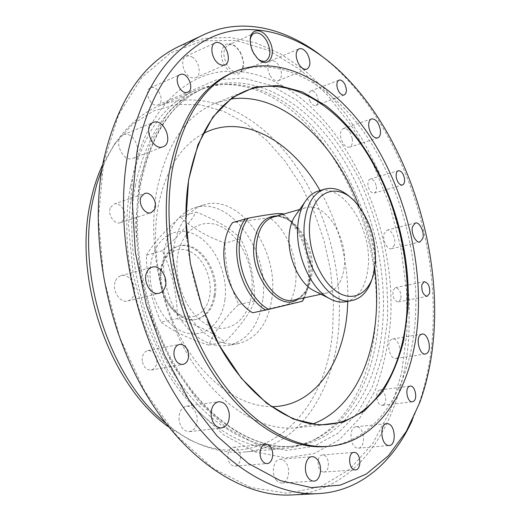 <?xml version="1.0" encoding="UTF-8"?>
<svg xmlns="http://www.w3.org/2000/svg" width="521" height="521" viewBox="0 0 521 521"><rect width="100%" height="100%" fill="white"/><g stroke="black" fill="none" stroke-linecap="round" stroke-linejoin="round"><path stroke-width="0.39" stroke-dasharray="2.6 1.95" d="M296.56 213.929C299.152 210.803 302.147 208.739 305.547 207.749C324.798 201.223 347.761 236.821 344.348 265.951C342.675 281.086 336.872 290.093 326.934 292.978C323.469 293.707 319.861 293.31 316.097 291.773M346.029 301.685C358.845 298.012 366.237 286.27 368.197 266.465C372.202 228.804 342.877 182.584 318.266 191.057M351.975 198.814L354.638 201.64C368.113 216.769 376.403 243.209 374.625 265.007L372.085 278.93M262.799 299.679C259.132 325.124 247.781 340.356 228.745 345.377L221.705 345.931L214.444 345.006L207.104 342.59L199.856 338.709L192.861 333.414L186.297 326.81L180.312 319.034L175.063 310.249L170.68 300.663L167.267 290.497L164.923 280.005L163.698 269.429L163.614 259.028L164.669 249.045C168.999 227 178.859 213.291 194.248 207.925C230.093 195.349 270.086 252.125 262.799 299.679M251.695 293.948C248.693 319.419 229.24 335.094 208.849 325.566C188.4 316.455 173.141 282.773 177.713 255.778C181.992 228.641 203.731 216.352 222.832 227.514C242.011 238.305 254.971 268.589 251.695 293.948M162.389 250.666L146.381 255.264L146.434 257.159C146.863 279.888 151.754 301.561 161.113 322.186L177.374 318.611C177.231 295.309 172.49 273.238 163.145 252.385L162.389 250.666C178.911 235.779 190.139 222.916 196.085 212.067C216.339 219.934 231.226 228.83 240.754 238.761L224.981 243.144C206.108 236.143 191.214 227.436 180.299 217.023L196.085 212.067M146.381 255.264C153.584 243.333 164.883 230.588 180.299 217.023M224.981 243.144C224.909 264.167 229.227 284.101 237.928 302.955L238.644 304.531C224.395 318.435 214.391 331.955 208.654 345.091L224.922 342.004C214.652 333.551 198.807 325.749 177.374 318.611M208.654 345.091C188.765 338.748 172.913 331.109 161.113 322.186M238.644 304.531L254.645 301.008C250.015 313.082 240.109 326.752 224.922 342.004M254.645 301.008L254.626 299.249C254.535 277.927 249.911 257.765 240.754 238.761M224.903 300.031C228.387 275.199 215.557 245.645 196.365 235.251C177.251 224.492 155.362 236.703 150.895 263.242C146.127 289.643 161.184 322.421 181.634 331.206C202.024 340.402 221.692 324.974 224.903 300.031M240.135 52.289L242.317 57.121L243.548 62.995L241.744 71.768C238.8 75.096 234.541 74.92 228.98 71.234L224.987 66.167C215.746 51.358 226.205 35.806 236.814 47.821L240.135 52.289M240.572 52.465L243.678 62.794C243.756 67.58 242.35 70.68 239.445 72.113C235.134 73.422 230.992 71.012 227.026 64.884C222.552 55.545 222.871 48.974 227.964 45.171C231.005 43.998 234.216 45.093 237.596 48.46L240.572 52.465M250.256 39.935L250.367 44.721L251.923 50.342L253.401 53.376L256.599 57.688L258.396 59.283M241.744 71.768C329.969 82.702 399.106 214.58 390.288 323.45C387.911 347.5 382.831 369.943 375.042 390.77L359.646 418.317L339.288 439.737L314.456 453.426L286.003 457.9L255.179 451.935L223.685 434.885L193.578 406.921L167.104 369.252L146.414 324.16L133.226 274.841L128.544 225.007L132.536 178.338C144.871 110.641 186.017 71.8 228.98 71.234M103.712 162.109L118.775 114.425L141.758 77.59L170.426 52.999L202.493 40.833L235.883 40.404L268.836 50.459L299.998 69.495L328.334 95.955L353.075 128.329L373.668 165.222L389.675 205.333L400.747 247.436L406.582 290.334L406.901 332.802L401.47 373.511L390.105 410.991L372.736 443.586L349.487 469.473L320.786 486.686L287.494 493.283L250.998 487.571L213.31 468.483L176.951 435.96L144.792 391.291L119.628 337.243L103.718 277.862L98.371 217.915L103.712 162.109M310.229 101.712C307.878 96.509 308.061 92.927 310.776 90.98C312.815 90.446 314.749 91.689 316.586 94.724C318.924 99.928 318.728 103.503 315.993 105.437C313.987 105.958 312.059 104.714 310.229 101.712M269.95 75.35C266.719 68.388 266.947 63.555 270.64 60.84C273.655 59.967 276.527 61.725 279.249 66.128C282.467 73.09 282.206 77.916 278.475 80.599C275.518 81.439 272.672 79.687 269.95 75.35M352.274 138.853C352.795 143.334 351.864 146.121 349.467 147.209C345.312 147.436 342.375 143.985 340.662 136.86C340.154 132.406 341.079 129.631 343.43 128.537C347.618 128.29 350.568 131.728 352.274 138.853M394.469 245.117L391.525 248.732C387.279 250.152 382.14 239.836 384.081 233.714L386.96 230.184C391.232 228.745 396.344 238.97 394.469 245.117M397.51 357.816L396.012 358.468C390.021 359.926 385.761 342.935 391.278 339.568L392.658 338.976C398.637 337.484 402.954 354.247 397.51 357.816M356.839 447.988C349.545 446.276 348.868 426.862 356.051 426.751L357.712 426.946C364.954 428.822 365.579 448.053 358.35 448.158L356.839 447.988M275.876 479.509C270.92 472.742 273.779 459.314 280.077 459.281C282.382 459.17 284.401 460.375 286.14 462.895C291.031 469.642 288.211 483.078 281.796 483.058C279.562 483.136 277.589 481.951 275.876 479.509M179.074 420.2C178.683 412.326 181.191 407.637 186.609 406.12C192.158 406.139 195.675 409.923 197.159 417.471C197.596 425.41 195.03 430.125 189.475 431.616C184.011 431.512 180.546 427.708 179.074 420.2M115.61 280.76C116.854 278.077 118.69 276.377 121.119 275.668C129.267 272.932 137.798 286.856 133.519 295.707C132.256 298.533 130.341 300.298 127.769 300.995C119.7 303.58 111.201 289.546 115.61 280.76M123.868 134.574C134.49 130.901 143.594 154.913 132.933 158.364L132.588 158.488C122.181 162.559 112.595 138.456 123.216 134.802L123.868 134.574M192.158 57.056C199.374 61.185 201.835 75.545 195.681 77.746L192.907 78.098L189.859 76.958C182.624 72.992 180.019 58.482 186.121 56.222L188.999 55.838L192.158 57.056M376.351 186.544C376.761 190.093 376.025 192.269 374.15 193.063C371.239 193.161 369.187 190.666 367.995 185.587C367.598 182.05 368.321 179.888 370.177 179.087C373.108 178.983 375.166 181.471 376.351 186.544M400.851 298.878L398.389 301.913C394.299 300.949 392.495 297.178 392.984 290.607L395.413 287.625C399.503 288.556 401.32 292.307 400.851 298.878M383.658 404.719L382.232 405.345C377.517 406.315 374.488 393.414 378.76 390.542L380.109 389.955C384.817 388.959 387.885 401.724 383.658 404.719M322.812 471.928C316.722 470.704 316.455 454.957 322.492 454.95L323.71 455.08C329.76 456.409 329.995 472.046 323.925 472.039L322.812 471.928M229.839 463.208C225.84 457.881 228.231 447.448 233.408 447.318C235.375 447.194 237.094 448.164 238.559 450.229C242.512 455.549 240.148 465.989 234.886 466.08C232.972 466.178 231.285 465.22 229.839 463.208M142.24 360.91C141.94 355.296 143.783 351.857 147.769 350.594C152.516 350.405 155.532 353.427 156.821 359.653C157.14 365.312 155.265 368.77 151.194 370.021C146.505 370.151 143.516 367.116 142.24 360.91M110.576 207.371L114.008 204.115C120.182 201.549 127.495 212.711 124.044 219.328L120.481 222.688C114.353 225.176 107.046 213.955 110.576 207.371M151.279 87.521C158.566 85.281 165.268 102.266 158.124 104.812L157.563 105.001C150.387 107.456 143.444 90.407 150.576 87.762L151.279 87.521M232.822 72.517C277.986 54.073 329.591 82.982 364.563 133.102C399.561 183.75 418.799 253.226 415.524 315.85C412.196 383.117 379.49 441.723 326.687 446.523M135.349 185.802C146.108 135.812 167.365 104.005 199.133 90.394C208.472 86.479 218.078 84.448 227.951 84.285C314.886 83.458 388.106 214.268 378.454 321.418C374.846 373.336 353.212 419.744 316.833 438.454C308.054 442.974 298.624 445.715 288.543 446.679C250.432 450.352 204.173 423.111 171.507 370.151C138.912 317.256 124.617 243.281 135.349 185.802M130.445 186.511C141.334 136.391 162.767 104.46 194.73 90.719C204.225 86.733 213.988 84.656 224.017 84.493C311.708 83.66 385.312 214.899 375.491 322.486C371.805 374.619 349.962 421.261 313.271 440.128C304.349 444.719 294.762 447.5 284.512 448.464C246.081 452.124 199.484 424.771 166.629 371.597C133.845 318.487 119.55 244.225 130.445 186.511M101.888 169.403C106.212 158.586 111.383 148.921 117.401 140.416C129.11 124.18 142.741 112.783 158.299 106.219C204.017 87.495 255.922 112.647 290.627 158.768C325.338 205.339 343.534 270.425 338.611 329.213C333.544 392.372 298.487 447.155 245.078 452.007C228.27 453.563 210.868 449.955 192.881 441.17C183.561 436.52 174.437 430.444 165.515 422.941M168.648 426.933L188.504 439.242C264.362 476.982 327.37 411.714 332.704 329.376L333.453 299.998L330.509 270.158L324.01 240.624L314.124 212.132L301.079 185.417L285.137 161.223L266.635 140.305L245.971 123.431L223.678 111.351L200.383 104.799L176.853 104.434L153.995 110.752L132.829 124.018L114.457 144.187L102.761 164.408M272.008 297.654C268.419 323.28 257.127 338.604 238.143 343.632C220.63 346.1 204.486 337.217 189.709 316.976C175.929 295.049 170.667 271.519 173.91 246.381C178.189 224.173 188.003 210.386 203.353 205.027C239.119 192.477 279.145 249.774 272.008 297.654M215.232 295.225C213.024 308.406 206.941 316.384 196.984 319.165C178.449 324.531 156.665 294.124 161.764 268.647C164.148 256.462 169.774 248.921 178.631 246.029C197.908 239.608 219.673 269.767 215.232 295.225M214.138 295.479C211.93 308.647 205.847 316.618 195.889 319.399C177.342 324.765 155.571 294.398 160.67 268.94C163.06 256.768 168.687 249.233 177.55 246.335C196.834 239.914 218.592 270.041 214.138 295.479M160.833 270.679C157.817 287.944 167.508 309.207 180.911 315.205C194.274 321.457 207.573 311.597 209.839 294.932C212.294 278.357 203.581 258.494 190.725 251.799C177.921 244.863 163.653 253.323 160.833 270.679M347.82 301.32C348.516 261.894 339.249 224.961 320.018 190.536M203.131 133.669C180.259 146.101 165.216 170.654 157.993 207.338C150.536 250.327 160.748 304.199 184.239 344.075C207.801 383.957 241.959 406.777 271.636 406.64M374.775 268.549C372.105 247.306 366.934 226.687 359.249 206.694M231.396 98.944L215.134 103.321C185.665 115.545 166.153 144.91 156.613 191.428C147.345 243.939 160.709 311.089 190.373 359.002C220.109 406.966 262.037 431.564 296.547 427.721L312.945 423.899M207.775 321.652C196.606 295.075 189.67 267.442 186.967 238.742M320.929 55.454L332.58 65.079C398.331 124.031 437.738 232.92 432.912 329.005C431.577 356.618 426.653 382.271 418.135 405.976L412.404 419.965M179.191 46.31L204.258 38.391L230.041 37.414L255.746 42.82L280.695 53.943L304.342 70.061L326.257 90.478L346.087 114.496L363.573 141.471L378.487 170.79L390.659 201.887L399.926 234.209L406.152 267.208L409.213 300.35L408.978 333.062C404.791 415.699 362.369 490.906 291.786 494.95M282.089 214.072C299.399 226.049 311.063 255.824 308.295 280.122C307.429 288.347 305.228 295.427 301.692 301.359L288.881 304.062C292.457 298.181 294.697 291.167 295.602 283.014C298.474 258.944 286.863 229.487 269.526 217.706L282.818 213.753M301.692 301.359L302.46 301.21M288.881 304.062L252.692 312.789M269.526 217.706L232.574 222.578M277.107 215.961C285.293 216.677 292.711 221.575 299.354 230.634L291.955 222.519L286.622 218.905L279.966 216.651L275.915 216.547L273.336 217.049C292.861 210.458 315.798 244.987 312.046 273.466C310.203 288.256 304.238 297.1 294.15 299.992L296.657 299.217L300.181 297.211L304.987 292.079L307.983 286.381L310.672 275.726C309.09 286.856 304.863 294.671 297.992 299.171M283.359 214.157L289.748 219.582L299.354 230.634C308.204 243.756 312.033 258.292 310.842 274.241L307.761 288.803L304.355 297.81M139.218 181.412L150.582 142.611L168.361 112.022L190.953 90.934L216.658 79.746L243.828 78.17L271.024 85.411L297.048 100.403L320.929 121.934C335.583 139.061 348.438 158.319 359.49 179.706C369.382 201.946 377.061 225.111 382.518 249.207C386.634 273.499 388.262 297.524 387.396 321.281L382.486 355.329L372.535 386.308L357.588 412.808L337.875 433.316L313.889 446.315L286.465 450.385L256.833 444.413L226.622 427.826L197.791 400.818L172.471 364.583L152.679 321.307L140.032 274.013L135.499 226.218L139.218 181.412M139.941 184.154C150.641 133.982 171.852 102.103 203.574 88.505C248.374 70.283 299.438 97.238 333.876 145.112C368.327 193.467 386.888 260.331 382.928 320.604C378.871 385.279 345.599 441.398 293.349 446.243C255.297 449.91 209.032 422.538 176.306 369.317C143.659 316.169 129.28 241.848 139.941 184.154M283.385 214.144L289.787 219.621L295.544 226.492C306.289 242.402 310.933 260.031 309.481 279.373L307.774 288.751L304.381 297.804M326.934 292.978L321.008 294.248M305.547 207.749L299.718 209.435M373.967 272.672L373.095 275.186M356.592 203.437L354.638 201.64M243.678 62.794L243.6 63.809M237.596 48.46L236.814 47.821M227.964 45.171L254.176 33.285M239.445 72.113L265.775 60.924M256.599 57.688L257.472 58.391M250.152 42.377L250.249 41.244M310.776 90.98L338.969 80.143M315.993 105.437L344.251 94.959M270.64 60.84L299.047 48.811M278.475 80.599L306.973 69.098M349.467 147.209L377.634 137.993M343.43 128.537L371.512 118.886M391.525 248.732L419.998 241.965M386.96 230.184L415.335 223.014M396.012 358.468L425.488 353.993M392.658 338.976L421.997 334.072M356.051 426.751L386.784 423.619M358.35 448.158L389.259 445.54M280.077 459.281L311.962 456.696M281.796 483.058L313.876 481.117M186.609 406.12L218.618 401.737M189.475 431.616L221.685 427.969M121.119 275.668L152.217 267.143M127.769 300.995L159.055 293.245M132.933 158.364L163.086 146.753M123.216 134.802L153.207 122.448M195.681 77.746L224.903 64.975M186.121 56.222L215.219 42.82M374.15 193.063L402.375 185.033M370.177 179.087L398.324 170.738M398.389 301.913L427.266 296.273M395.413 287.625L424.205 281.679M382.232 405.345L412.385 401.828M380.109 389.955L410.144 386.081M322.492 454.95L353.909 452.384M323.925 472.039L355.485 469.909M233.408 447.318L265.534 444.27M234.886 466.08L267.169 463.56M147.769 350.594L179.426 344.407M151.194 370.021L183.001 364.413M114.008 204.115L144.545 193.519M120.481 222.688L151.162 212.672M158.124 104.812L187.762 92.158M150.576 87.762L180.11 74.588M288.543 446.679L293.349 446.243C256.176 449.877 210.197 422.824 177.394 369.343C144.675 315.967 130.23 241.106 140.891 183.353C151.618 133.285 172.51 101.667 203.574 88.505L199.133 90.394M227.951 84.285L224.017 84.493M316.833 438.454L313.271 440.128M194.73 90.719L158.299 106.219M284.512 448.464L245.078 452.007M114.457 144.187L117.401 140.416M188.504 439.242L192.881 441.17M238.143 343.632L228.745 345.377M203.353 205.027L194.248 207.925M196.984 319.165L195.889 319.399M178.631 246.029L177.55 246.335M246.029 90.771L215.134 103.321M329.708 424.198L296.547 427.721M419.815 402.427L418.135 405.976M335.739 67.411L332.58 65.079"/><path stroke-width="0.78" d="M316.097 291.773L312.795 290.112C298.019 281.913 286.563 254.391 289.357 233.141C290.106 226.752 291.799 221.36 294.437 216.951L296.56 213.929M324.687 189.136L318.266 191.057C312.802 192.718 308.23 196.554 304.544 202.565C301.164 208.231 298.995 215.225 298.038 223.555C294.463 251.285 309.513 287.527 328.497 298.019C334.586 301.581 340.428 302.799 346.029 301.685L352.6 300.35C329.37 307.37 299.328 259.966 304.577 221.738C306.999 203.75 313.701 192.881 324.687 189.136C333.798 186.779 342.896 190.002 351.975 198.814M372.085 278.93C368.243 290.985 361.743 298.123 352.6 300.35M375.407 263.098L373.967 272.672C369.155 294 352.307 303.092 335.752 290.913C319.165 279.009 307.012 247.286 309.793 222.402C312.704 189.774 338.5 181.438 356.592 203.437C370.034 220.181 376.305 240.07 375.407 263.098M258.396 59.283C261.093 61.257 263.548 61.804 265.775 60.924C270.887 57.173 271.207 50.498 266.739 40.905C262.747 34.477 258.559 31.937 254.176 33.285C252.014 34.334 250.705 36.555 250.256 39.935M268.784 39.622C277.634 54.21 268.38 70.27 257.472 58.391L253.883 53.565L252.229 50.166L250.822 45.672L250.249 41.244C249.468 27.971 262.265 27.19 268.784 39.622M434.28 326.882C432.977 354.013 428.158 379.197 419.815 402.427L406.269 431.473L388.36 455.777L366.283 474.084L340.428 485.11L311.454 487.623L280.331 480.623L248.38 463.475L217.198 436.168L188.595 399.431L164.408 354.853L146.251 304.798L135.33 252.216L132.256 200.285L136.984 152.034C149.169 87.802 182.604 45.939 220.911 33.676C259.497 21.726 301.151 36.724 335.739 67.411C400.167 125.17 438.988 232.451 434.28 326.882M344.739 84.044C347.09 89.391 346.927 93.025 344.251 94.959C342.271 95.467 340.363 94.171 338.526 91.084C336.162 85.744 336.312 82.097 338.969 80.143C340.975 79.628 342.896 80.924 344.739 84.044M307.611 54.34C310.848 61.491 310.633 66.408 306.973 69.098C304.056 69.912 301.229 68.082 298.5 63.614C295.238 56.463 295.42 51.527 299.047 48.811C302.024 47.965 304.876 49.808 307.611 54.34M329.513 446.276L326.687 446.523C288.445 450.131 241.438 421.294 207.82 365.293C174.268 309.363 159.087 231.285 169.488 171.155C179.947 119.068 201.06 86.186 232.822 72.517L235.44 71.403C280.552 52.979 332.124 82.018 367.09 132.256C402.082 183.034 421.346 252.633 418.135 315.374C414.866 382.766 382.264 441.476 329.513 446.276C291.324 449.877 244.316 420.961 210.673 364.804C177.088 308.719 161.855 230.432 172.21 170.172C182.63 117.98 203.704 85.053 235.44 71.403M380.323 129.508C380.877 134.086 379.985 136.919 377.634 137.993C373.544 138.176 370.62 134.62 368.861 127.332C368.321 122.78 369.207 119.967 371.512 118.886C375.641 118.684 378.572 122.227 380.323 129.508M422.857 238.305L419.998 241.965C415.843 243.372 410.685 232.809 412.528 226.583L415.335 223.014C419.516 221.588 424.641 232.06 422.857 238.305M426.959 353.336L425.488 353.993C419.607 355.446 415.25 338.07 420.642 334.664L421.997 334.072C427.865 332.58 432.274 349.728 426.959 353.336M387.767 445.357C380.551 443.586 379.705 423.703 386.784 423.619L388.425 423.827C395.582 425.768 396.39 445.455 389.259 445.54L387.767 445.357M307.976 477.451C303.001 470.496 305.723 456.715 311.962 456.696C314.248 456.591 316.26 457.835 318.005 460.427C322.909 467.363 320.239 481.143 313.876 481.117C311.662 481.189 309.695 479.965 307.976 477.451M211.22 416.188C210.771 408.086 213.232 403.267 218.618 401.737C224.147 401.776 227.684 405.683 229.227 413.453C229.722 421.619 227.208 426.458 221.685 427.969C216.241 427.845 212.75 423.918 211.22 416.188M146.753 272.327C147.971 269.578 149.794 267.853 152.217 267.143C160.338 264.401 168.96 278.781 164.76 287.853C163.522 290.751 161.621 292.541 159.055 293.245C151.018 295.837 142.402 281.333 146.753 272.327M153.845 122.22C164.421 118.593 173.688 143.334 163.086 146.753L162.741 146.87C152.386 150.927 142.624 126.056 153.207 122.448L153.845 122.22M221.223 43.757C228.426 48.095 230.992 62.82 224.903 64.975L222.148 65.301L219.107 64.083C211.884 59.922 209.168 45.034 215.219 42.82C217.036 42.038 219.035 42.351 221.223 43.757M404.472 178.41C404.908 182.031 404.211 184.239 402.375 185.033C399.503 185.098 397.464 182.532 396.247 177.342C395.817 173.734 396.514 171.533 398.324 170.738C401.209 170.667 403.261 173.219 404.472 178.41M429.662 293.199L427.266 296.273C423.234 295.257 421.43 291.402 421.847 284.7L424.205 281.679C428.236 282.662 430.053 286.498 429.662 293.199M413.778 401.19L412.385 401.828C407.748 402.798 404.641 389.591 408.822 386.673L410.144 386.081C414.768 385.084 417.914 398.148 413.778 401.19M354.384 469.786C348.354 468.522 347.943 452.371 353.909 452.384L355.114 452.521C361.112 453.902 361.489 469.929 355.485 469.909L354.384 469.786M262.128 460.59C258.103 455.1 260.389 444.38 265.534 444.27C267.494 444.146 269.207 445.149 270.679 447.272C274.658 452.756 272.398 463.475 267.169 463.56C265.267 463.651 263.58 462.661 262.128 460.59M173.988 354.99C173.643 349.213 175.453 345.683 179.426 344.407C184.16 344.244 187.202 347.37 188.53 353.785C188.902 359.607 187.059 363.15 183.001 364.413C178.319 364.524 175.316 361.385 173.988 354.99M141.145 196.821L144.545 193.519C150.699 190.946 158.084 202.487 154.691 209.253L151.162 212.672C145.059 215.166 137.661 203.548 141.145 196.821M180.807 74.353C188.048 72.152 194.854 89.651 187.762 92.158L187.208 92.347C180.077 94.763 173.024 77.193 180.11 74.588L180.807 74.353M165.515 422.941C110.302 378.839 76.027 275.681 92.927 199.966L96.821 184.147L101.888 169.403M102.761 164.408C97.349 175.948 93.207 188.713 90.348 202.715C72.751 280.526 110.791 386.608 168.648 426.933M271.636 406.64C313.889 406.68 343.241 363.723 347.233 311.408L347.82 301.32M320.018 190.536C292.248 141.106 242.838 112.341 203.131 133.669M312.945 423.899C349.819 410.333 372.535 365.905 376.064 315.062C377.152 299.849 376.722 284.349 374.775 268.549M359.249 206.694C334.912 142.142 282.284 91.846 231.396 98.944M186.967 238.742C185.15 218.117 185.704 198.664 188.628 180.377C197.752 132.712 216.886 102.839 246.029 90.771C285.573 75.356 331.017 100.898 362.062 145.782C393.121 191.083 410.183 253.447 407.038 309.233C403.853 368.647 375.087 419.353 329.708 424.198C289.083 429.838 236.339 390.086 207.775 321.652M407.917 309.344C412.274 233.519 378.402 146.069 325.625 105.561L302.454 91.93L278.429 85.477L254.626 87.131L232.333 97.544L212.959 116.886L197.954 144.727L188.615 179.862L185.932 220.305L190.367 263.392L201.744 306.074L219.224 345.286L241.444 378.357L266.687 403.3L293.16 418.982L319.171 425.123L343.293 422.134L364.433 410.913L381.821 392.678C391.44 377.543 398.741 360.167 403.716 340.552L407.917 309.344M412.404 419.965C393.518 461.639 360.486 491.427 318.253 493.621C271.311 496.318 213.525 460.043 172.529 390.222C131.611 320.519 114.21 223.906 128.361 150.94C141.653 90.719 166.583 52.061 203.151 34.979C241.412 16.978 284.603 27.639 320.929 55.454M318.253 493.621L291.786 494.95C244.46 497.64 186.726 462.27 146.154 394.273C105.659 326.393 88.876 232.262 103.464 160.748C117.114 101.699 142.357 63.555 179.191 46.31L203.151 34.979M283.385 214.144L282.708 213.714C278.995 213.011 267.54 214.489 248.322 218.156L232.574 222.578C228.478 228.211 225.801 235.329 224.538 243.932C220.461 269.474 234.098 302.382 252.692 312.789L268.712 309.383C250.034 299.582 235.87 266.153 239.849 240.272C241.125 231.207 243.952 223.835 248.322 218.156M304.381 297.804L302.369 301.249L268.712 309.383M321.008 294.248L294.15 299.992C275.42 305.599 252.197 270.633 256.729 241.991C258.846 228.335 264.381 220.018 273.336 217.049L299.718 209.435M297.992 299.171C279.074 313.128 248.843 275.231 254.215 242.096C257.231 224.792 264.863 216.078 277.107 215.961M282.708 213.714L283.359 214.157M304.355 297.81L302.369 301.249M265.664 310.06C247.091 299.484 233.369 266.172 237.348 240.383C238.572 231.695 241.223 224.512 245.287 218.84M312.795 290.112L328.497 298.019M294.437 216.951L304.544 202.565"/></g></svg>
